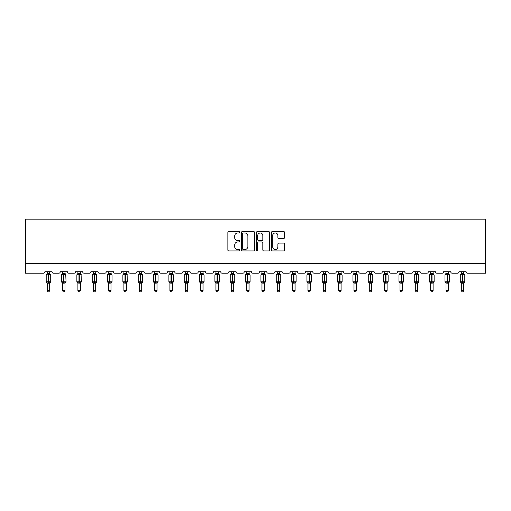 <?xml version="1.0" encoding="UTF-8"?>
<svg xmlns="http://www.w3.org/2000/svg" width="511" height="511" viewBox="0 0 511 511"><rect width="100%" height="100%" fill="white"/><g stroke="black" fill="none" stroke-linecap="round" stroke-linejoin="round"><path stroke-width="0.77" d="M239.768 232.294A0.677 0.677 0 0 0 239.097 231.617L228.845 231.617A0.965 0.965 0 0 0 227.874 232.582L227.874 249.956A0.965 0.965 0 0 0 228.845 250.92L239.097 250.92A0.677 0.677 0 0 0 239.768 250.243A0.677 0.677 0 0 0 239.097 249.566L237.768 249.566A3.085 3.085 0 0 1 234.683 246.481L234.683 245.031A3.085 3.085 0 0 1 237.768 241.946L239.097 241.946A0.677 0.677 0 0 0 239.768 241.269A0.677 0.677 0 0 0 239.097 240.592L237.768 240.592A3.085 3.085 0 0 1 234.683 237.506L234.683 236.056A3.085 3.085 0 0 1 237.768 232.971L239.097 232.971A0.677 0.677 0 0 0 239.768 232.294M283.701 238.42A0.965 0.965 0 0 0 284.665 237.455L284.665 232.582A0.965 0.965 0 0 0 283.701 231.617L272.312 231.617A0.965 0.965 0 0 0 271.347 232.582L271.347 249.956A0.965 0.965 0 0 0 272.312 250.92L283.701 250.92A0.965 0.965 0 0 0 284.665 249.956L284.665 244.066A0.965 0.965 0 0 0 283.701 243.102L278.827 243.102A0.965 0.965 0 0 0 277.863 244.066L277.863 246.985A2.581 2.581 0 0 1 275.282 249.566A2.581 2.581 0 0 1 272.702 246.985L272.702 235.552A2.581 2.581 0 0 1 275.282 232.971A2.581 2.581 0 0 1 277.863 235.552L277.863 237.455A0.965 0.965 0 0 0 278.827 238.42L283.701 238.42M485.45 263.389L485.45 219.149L25.55 219.149L25.55 273.219L43.441 273.219A1.476 1.476 0 0 0 44.917 271.743L51.994 271.743A1.476 1.476 0 0 0 53.47 273.219L58.778 273.219A1.476 1.476 0 0 0 60.253 271.743L67.331 271.743A1.476 1.476 0 0 0 68.806 273.219L74.114 273.219A1.476 1.476 0 0 0 75.59 271.743L82.667 271.743A1.476 1.476 0 0 0 84.143 273.219L89.451 273.219A1.476 1.476 0 0 0 90.926 271.743L98.003 271.743A1.476 1.476 0 0 0 99.479 273.219L104.787 273.219A1.476 1.476 0 0 0 106.262 271.743L113.34 271.743A1.476 1.476 0 0 0 114.815 273.219L120.123 273.219A1.476 1.476 0 0 0 121.599 271.743L128.676 271.743A1.476 1.476 0 0 0 130.152 273.219L135.46 273.219A1.476 1.476 0 0 0 136.935 271.743L144.013 271.743A1.476 1.476 0 0 0 145.488 273.219L150.796 273.219A1.476 1.476 0 0 0 152.272 271.743L159.349 271.743A1.476 1.476 0 0 0 160.824 273.219L166.132 273.219A1.476 1.476 0 0 0 167.608 271.743L174.685 271.743A1.476 1.476 0 0 0 176.161 273.219L181.469 273.219A1.476 1.476 0 0 0 182.944 271.743L190.022 271.743A1.476 1.476 0 0 0 191.497 273.219L196.805 273.219A1.476 1.476 0 0 0 198.281 271.743L205.358 271.743A1.476 1.476 0 0 0 206.834 273.219L212.142 273.219A1.476 1.476 0 0 0 213.617 271.743L220.701 271.743A1.476 1.476 0 0 0 222.17 273.219L227.484 273.219A1.476 1.476 0 0 0 228.954 271.743L236.037 271.743A1.476 1.476 0 0 0 237.506 273.219L242.821 273.219A1.476 1.476 0 0 0 244.29 271.743L251.374 271.743A1.476 1.476 0 0 0 252.843 273.219L258.157 273.219A1.476 1.476 0 0 0 259.626 271.743L266.71 271.743A1.476 1.476 0 0 0 268.179 273.219L273.494 273.219A1.476 1.476 0 0 0 274.963 271.743L282.046 271.743A1.476 1.476 0 0 0 283.516 273.219L288.83 273.219A1.476 1.476 0 0 0 290.299 271.743L297.383 271.743A1.476 1.476 0 0 0 298.858 273.219L304.166 273.219A1.476 1.476 0 0 0 305.642 271.743L312.719 271.743A1.476 1.476 0 0 0 314.195 273.219L319.503 273.219A1.476 1.476 0 0 0 320.978 271.743L328.056 271.743A1.476 1.476 0 0 0 329.531 273.219L334.839 273.219A1.476 1.476 0 0 0 336.315 271.743L343.392 271.743A1.476 1.476 0 0 0 344.868 273.219L350.176 273.219A1.476 1.476 0 0 0 351.651 271.743L358.728 271.743A1.476 1.476 0 0 0 360.204 273.219L365.512 273.219A1.476 1.476 0 0 0 366.987 271.743L374.065 271.743A1.476 1.476 0 0 0 375.54 273.219L380.848 273.219A1.476 1.476 0 0 0 382.324 271.743L389.401 271.743A1.476 1.476 0 0 0 390.877 273.219L396.185 273.219A1.476 1.476 0 0 0 397.66 271.743L404.738 271.743A1.476 1.476 0 0 0 406.213 273.219L411.521 273.219A1.476 1.476 0 0 0 412.997 271.743L420.074 271.743A1.476 1.476 0 0 0 421.549 273.219L426.857 273.219A1.476 1.476 0 0 0 428.333 271.743L435.41 271.743A1.476 1.476 0 0 0 436.886 273.219L442.194 273.219A1.476 1.476 0 0 0 443.669 271.743L450.747 271.743A1.476 1.476 0 0 0 452.222 273.219L457.53 273.219A1.476 1.476 0 0 0 459.006 271.743L466.083 271.743A1.476 1.476 0 0 0 467.559 273.219L485.45 273.219L485.45 263.389L25.55 263.389M254.657 232.582A0.965 0.965 0 0 0 253.692 231.617L242.303 231.617A0.965 0.965 0 0 0 241.339 232.582L241.339 249.956A0.965 0.965 0 0 0 242.303 250.92L253.692 250.92A0.965 0.965 0 0 0 254.657 249.956L254.657 232.582M257.308 231.617L268.697 231.617A0.965 0.965 0 0 1 269.661 232.582L269.661 249.956A0.965 0.965 0 0 1 268.697 250.92L263.823 250.92A0.965 0.965 0 0 1 262.858 249.956L262.858 242.91A0.965 0.965 0 0 0 261.894 241.946L258.662 241.946A0.965 0.965 0 0 0 257.697 242.91L257.697 250.243A0.677 0.677 0 0 1 257.02 250.92A0.677 0.677 0 0 1 256.343 250.243L256.343 232.582A0.965 0.965 0 0 1 257.308 231.617M243.364 232.971A0.677 0.677 0 0 0 242.687 233.648L242.687 248.895A0.677 0.677 0 0 0 243.364 249.566L244.763 249.566A3.085 3.085 0 0 0 247.854 246.481L247.854 236.056A3.085 3.085 0 0 0 244.763 232.971L243.364 232.971M262.858 235.603A2.581 2.581 0 0 0 260.278 233.016A2.581 2.581 0 0 0 257.697 235.603L257.697 239.627A0.965 0.965 0 0 0 258.662 240.592L261.894 240.592A0.965 0.965 0 0 0 262.858 239.627L262.858 235.603M49.688 271.743L49.688 273.602A1.079 1.028 180 0 0 50.25 274.503L46.871 274.822L46.52 274.452A0.492 0.492 0 0 0 46.194 274.918L46.194 281.797A0.492 0.492 0 0 0 46.52 282.257L46.871 281.893L50.25 282.213A1.079 1.028 -0 0 0 49.688 283.12L47.229 283.113A1.079 1.028 -0 0 0 46.661 282.213L46.661 282.213M47.229 271.743L47.229 273.647L48.309 273.5L48.309 281.797L50.717 281.797L50.717 274.918L46.194 274.918L46.194 281.797L48.309 281.797L48.309 283.215M49.688 283.12L49.688 290.574L47.229 290.574L47.229 283.113M48.309 273.5L49.688 273.602M46.871 274.822L47.229 273.647M49.688 273.647L50.04 274.822M46.871 281.893L47.229 283.068M50.04 281.893L49.688 283.068M49.688 290.574L48.947 291.851L47.964 291.851L47.229 290.574M49.688 283.273L50.717 281.797A0.492 0.492 0 0 1 50.691 281.957M65.025 271.743L65.025 273.602A1.079 1.028 180 0 0 65.587 274.503L62.208 274.822L61.857 274.452A0.492 0.492 0 0 0 61.531 274.918L61.531 281.797A0.492 0.492 0 0 0 61.857 282.257L61.531 281.797L66.053 281.797L65.734 274.452A0.492 0.492 0 0 1 65.874 274.535M65.025 283.273L66.053 281.797A0.492 0.492 0 0 1 66.028 281.957M65.025 283.12L62.566 283.113A1.079 1.028 -0 0 0 61.997 282.213L65.587 282.213A1.079 1.028 -0 0 0 65.025 283.12L65.025 290.574L64.284 291.851L63.3 291.851L62.566 290.574L62.566 283.113M80.361 271.743L80.361 273.602A1.079 1.028 180 0 0 80.923 274.503L77.544 274.822L77.193 274.452A0.492 0.492 0 0 0 76.867 274.918L76.867 281.797A0.492 0.492 0 0 0 77.193 282.257L76.867 281.797L81.39 281.797L81.07 274.452A0.492 0.492 0 0 1 81.211 274.535M80.361 283.273L81.39 281.797A0.492 0.492 0 0 1 81.364 281.957M80.361 283.12L77.902 283.113A1.079 1.028 -0 0 0 77.333 282.213L80.923 282.213A1.079 1.028 -0 0 0 80.361 283.12L80.361 290.574L79.62 291.851L78.637 291.851L77.902 290.574L77.902 283.113M62.566 283.273L61.997 282.213M62.566 290.574L65.025 290.574M62.566 271.743L62.566 273.647L65.025 273.602M62.208 274.822L62.566 273.647M65.025 273.647L65.376 274.822M62.208 281.893L62.566 283.068M65.376 281.893L65.025 283.068M77.902 283.273L77.333 282.213M77.902 290.574L80.361 290.574M77.902 271.743L77.902 273.647L80.361 273.602M77.544 274.822L77.902 273.647M80.361 273.647L80.712 274.822M77.544 281.893L77.902 283.068M80.712 281.893L80.361 283.068M95.698 271.743L95.698 273.602A1.079 1.028 180 0 0 96.266 274.503L92.881 274.822L92.529 274.452A0.492 0.492 0 0 0 92.204 274.918L92.204 281.797A0.492 0.492 0 0 0 92.529 282.257L92.204 281.797L96.726 281.797L96.407 274.452A0.492 0.492 0 0 1 96.547 274.535M95.698 283.273L96.726 281.797A0.492 0.492 0 0 1 96.7 281.957M95.698 283.12L93.238 283.113A1.079 1.028 -0 0 0 92.67 282.213L96.266 282.213A1.079 1.028 -0 0 0 95.698 283.12L95.698 290.574L94.957 291.851L93.973 291.851L93.238 290.574L93.238 283.113M111.034 271.743L111.034 273.602A1.079 1.028 180 0 0 111.602 274.503L108.217 274.822L107.866 274.452A0.492 0.492 0 0 0 107.54 274.918L107.54 281.797A0.492 0.492 0 0 0 107.866 282.257L107.54 281.797L112.062 281.797A0.492 0.492 0 0 1 112.037 281.957M111.034 283.12L108.575 283.113A1.079 1.028 -0 0 0 108.006 282.213L111.602 282.213A1.079 1.028 -0 0 0 111.034 283.12L111.034 290.574L110.293 291.851L109.309 291.851L108.575 290.574L108.575 283.113M93.238 283.273L92.67 282.213M93.238 290.574L95.698 290.574M93.238 271.743L93.238 273.647L95.698 273.602M92.881 274.822L93.238 273.647M95.698 273.647L96.049 274.822M92.881 281.893L93.238 283.068M96.049 281.893L95.698 283.068M108.575 283.273L108.006 282.213M111.034 283.273L112.062 281.797L112.062 274.918L107.54 274.918L108.575 273.442M108.575 290.574L111.034 290.574M108.575 271.743L108.575 273.647L111.034 273.602M108.217 274.822L108.575 273.647M111.034 273.647L111.385 274.822M108.217 281.893L108.575 283.068M111.385 281.893L111.034 283.068M126.37 271.743L126.37 273.602A1.079 1.028 180 0 0 126.939 274.503L123.553 274.822L123.202 274.452A0.492 0.492 0 0 0 122.876 274.918L122.876 281.797A0.492 0.492 0 0 0 123.202 282.257L122.876 281.797L127.399 281.797L127.079 274.452A0.492 0.492 0 0 1 127.22 274.535M126.37 283.273L127.399 281.797A0.492 0.492 0 0 1 127.373 281.957M126.37 283.12L123.911 283.113A1.079 1.028 -0 0 0 123.343 282.213L126.939 282.213A1.079 1.028 -0 0 0 126.37 283.12L126.37 290.574L125.629 291.851L124.646 291.851L123.911 290.574L123.911 283.113M123.911 283.273L123.343 282.213M123.911 290.574L126.37 290.574M123.911 271.743L123.911 273.647L126.37 273.602M123.553 274.822L123.911 273.647M126.37 273.647L126.728 274.822M123.553 281.893L123.911 283.068M126.728 281.893L126.37 283.068M141.707 271.743L141.707 273.602A1.079 1.028 180 0 0 142.275 274.503L138.89 274.822L138.538 274.452A0.492 0.492 0 0 0 138.213 274.918L138.213 281.797A0.492 0.492 0 0 0 138.538 282.257L138.213 281.797L142.735 281.797L142.416 274.452A0.492 0.492 0 0 1 142.556 274.535M141.707 283.273L142.735 281.797A0.492 0.492 0 0 1 142.71 281.957M141.707 283.12L139.248 283.113A1.079 1.028 -0 0 0 138.679 282.213L142.275 282.213A1.079 1.028 -0 0 0 141.707 283.12L141.707 290.574L140.966 291.851L139.982 291.851L139.248 290.574L139.248 283.113M139.248 283.273L138.679 282.213M139.248 290.574L141.707 290.574M139.248 271.743L139.248 273.647L141.707 273.602M138.89 274.822L139.248 273.647M141.707 273.647L142.064 274.822M138.89 281.893L139.248 283.068M142.064 281.893L141.707 283.068M157.043 271.743L157.043 273.602A1.079 1.028 180 0 0 157.612 274.503L154.226 274.822L153.875 274.452A0.492 0.492 0 0 0 153.549 274.918L153.549 281.797A0.492 0.492 0 0 0 153.875 282.257L153.549 281.797L158.071 281.797A0.492 0.492 0 0 1 158.046 281.957M157.043 283.12L154.584 283.113A1.079 1.028 -0 0 0 154.015 282.213L157.612 282.213A1.079 1.028 -0 0 0 157.043 283.12L157.043 290.574L156.302 291.851L155.318 291.851L154.584 290.574L154.584 283.113M154.584 283.273L154.015 282.213M157.043 283.273L158.071 281.797L158.071 274.918L153.549 274.918L154.584 273.442M154.584 290.574L157.043 290.574M154.584 271.743L154.584 273.647L157.043 273.602M154.226 274.822L154.584 273.647M157.043 273.647L157.401 274.822M154.226 281.893L154.584 283.068M157.401 281.893L157.043 283.068M172.379 271.743L172.379 273.602A1.079 1.028 180 0 0 172.948 274.503L169.563 274.822L169.211 274.452A0.492 0.492 0 0 0 168.886 274.918L168.886 281.797A0.492 0.492 0 0 0 169.211 282.257L168.886 281.797L173.408 281.797A0.492 0.492 0 0 1 173.382 281.957M172.379 283.12L169.92 283.113A1.079 1.028 -0 0 0 169.352 282.213L172.948 282.213A1.079 1.028 -0 0 0 172.379 283.12L172.379 290.574L171.639 291.851L170.655 291.851L169.92 290.574L169.92 283.113M169.92 283.273L169.352 282.213M172.379 283.273L173.408 281.797L173.408 274.918L168.886 274.918L169.92 273.442M169.92 290.574L172.379 290.574M169.92 271.743L169.92 273.647L172.379 273.602M169.563 274.822L169.92 273.647M172.379 273.647L172.737 274.822M169.563 281.893L169.92 283.068M172.737 281.893L172.379 283.068M187.716 271.743L187.716 273.602A1.079 1.028 180 0 0 188.284 274.503L184.899 274.822L184.548 274.452A0.492 0.492 0 0 0 184.222 274.918L184.222 281.797A0.492 0.492 0 0 0 184.548 282.257L184.222 281.797L188.744 281.797L188.425 274.452A0.492 0.492 0 0 1 188.565 274.535M187.716 283.273L188.744 281.797A0.492 0.492 0 0 1 188.719 281.957M187.716 283.12L185.257 283.113A1.079 1.028 -0 0 0 184.688 282.213L188.284 282.213A1.079 1.028 -0 0 0 187.716 283.12L187.716 290.574L186.975 291.851L185.998 291.851L185.257 290.574L185.257 283.113M185.257 283.273L184.688 282.213M185.257 290.574L187.716 290.574M185.257 271.743L185.257 273.647L187.716 273.602M184.899 274.822L185.257 273.647M187.716 273.647L188.074 274.822M184.899 281.893L185.257 283.068M188.074 281.893L187.716 283.068M203.052 271.743L203.052 273.602A1.079 1.028 180 0 0 203.621 274.503L200.235 274.822L199.884 274.452A0.492 0.492 0 0 0 199.558 274.918L199.558 281.797A0.492 0.492 0 0 0 199.884 282.257L199.558 281.797L204.081 281.797A0.492 0.492 0 0 1 204.055 281.957M203.052 283.12L200.593 283.113A1.079 1.028 -0 0 0 200.025 282.213L203.621 282.213A1.079 1.028 -0 0 0 203.052 283.12L203.052 290.574L202.311 291.851L201.334 291.851L200.593 290.574L200.593 283.113M200.593 283.273L200.025 282.213M203.052 283.273L204.081 281.797L204.081 274.918L199.558 274.918L200.593 273.442M200.593 290.574L203.052 290.574M200.593 271.743L200.593 273.647L203.052 273.602M200.235 274.822L200.593 273.647M203.052 273.647L203.41 274.822M200.235 281.893L200.593 283.068M203.41 281.893L203.052 283.068M218.389 271.743L218.389 273.602A1.079 1.028 180 0 0 218.957 274.503L215.572 274.822L215.22 274.452A0.492 0.492 0 0 0 214.895 274.918L214.895 281.797A0.492 0.492 0 0 0 215.22 282.257L214.895 281.797L219.417 281.797A0.492 0.492 0 0 1 219.391 281.957M218.389 283.12L215.929 283.113A1.079 1.028 -0 0 0 215.361 282.213L218.957 282.213A1.079 1.028 -0 0 0 218.389 283.12L218.389 290.574L217.648 291.851L216.67 291.851L215.929 290.574L215.929 283.113M215.929 283.273L215.361 282.213M218.389 283.273L219.417 281.797L219.417 274.918L214.895 274.918L215.929 273.442M215.929 290.574L218.389 290.574M215.929 271.743L215.929 273.647L218.389 273.602M215.572 274.822L215.929 273.647M218.389 273.647L218.746 274.822M215.572 281.893L215.929 283.068M218.746 281.893L218.389 283.068M233.725 271.743L233.725 273.602A1.079 1.028 180 0 0 234.294 274.503L230.908 274.822L230.557 274.452A0.492 0.492 0 0 0 230.231 274.918L230.231 281.797A0.492 0.492 0 0 0 230.557 282.257L230.231 281.797L234.753 281.797A0.492 0.492 0 0 1 234.728 281.957M233.725 283.12L231.266 283.113A1.079 1.028 -0 0 0 230.697 282.213L234.294 282.213A1.079 1.028 -0 0 0 233.725 283.12L233.725 290.574L232.984 291.851L232.007 291.851L231.266 290.574L231.266 283.113M231.266 283.273L230.697 282.213M233.725 283.273L234.753 281.797L234.753 274.918L230.231 274.918L231.266 273.442M231.266 290.574L233.725 290.574M231.266 271.743L231.266 273.647L233.725 273.602M230.908 274.822L231.266 273.647M233.725 273.647L234.083 274.822M230.908 281.893L231.266 283.068M234.083 281.893L233.725 283.068M249.061 271.743L249.061 273.602A1.079 1.028 180 0 0 249.63 274.503L246.245 274.822L245.893 274.452A0.492 0.492 0 0 0 245.567 274.918L245.567 281.797A0.492 0.492 0 0 0 245.893 282.257L245.567 281.797L250.09 281.797A0.492 0.492 0 0 1 250.064 281.957M249.061 283.12L246.602 283.113A1.079 1.028 -0 0 0 246.034 282.213L249.63 282.213A1.079 1.028 -0 0 0 249.061 283.12L249.061 290.574L248.32 291.851L247.343 291.851L246.602 290.574L246.602 283.113M246.602 283.273L246.034 282.213M249.061 283.273L250.09 281.797L250.09 274.918L245.567 274.918L246.602 273.442M246.602 290.574L249.061 290.574M246.602 271.743L246.602 273.647L249.061 273.602M246.245 274.822L246.602 273.647M249.061 273.647L249.419 274.822M246.245 281.893L246.602 283.068M249.419 281.893L249.061 283.068M264.398 271.743L264.398 273.602A1.079 1.028 180 0 0 264.966 274.503L261.581 274.822L261.23 274.452A0.492 0.492 0 0 0 260.91 274.918L260.91 281.797A0.492 0.492 0 0 0 261.23 282.257L260.91 281.797L265.433 281.797A0.492 0.492 0 0 1 265.401 281.957M264.398 283.12L261.939 283.113A1.079 1.028 -0 0 0 261.37 282.213L264.966 282.213A1.079 1.028 -0 0 0 264.398 283.12L264.398 290.574L263.657 291.851L262.68 291.851L261.939 290.574L261.939 283.113M261.939 283.273L261.37 282.213M264.398 283.273L265.433 281.797L265.433 274.918L260.91 274.918L261.939 273.442M261.939 290.574L264.398 290.574M261.939 271.743L261.939 273.647L264.398 273.602M261.581 274.822L261.939 273.647M264.398 273.647L264.755 274.822M261.581 281.893L261.939 283.068M264.755 281.893L264.398 283.068M279.734 271.743L279.734 273.602A1.079 1.028 180 0 0 280.303 274.503L276.917 274.822L276.566 274.452A0.492 0.492 0 0 0 276.247 274.918L276.247 281.797A0.492 0.492 0 0 0 276.566 282.257L276.247 281.797L280.769 281.797A0.492 0.492 0 0 1 280.737 281.957M279.734 283.12L277.275 283.113A1.079 1.028 -0 0 0 276.707 282.213L280.303 282.213A1.079 1.028 -0 0 0 279.734 283.12L279.734 290.574L278.993 291.851L278.016 291.851L277.275 290.574L277.275 283.113M277.275 283.273L276.707 282.213M279.734 283.273L280.769 281.797L280.769 274.918L276.247 274.918L277.275 273.442M277.275 290.574L279.734 290.574M277.275 271.743L277.275 273.647L279.734 273.602M276.917 274.822L277.275 273.647M279.734 273.647L280.092 274.822M276.917 281.893L277.275 283.068M280.092 281.893L279.734 283.068M295.071 271.743L295.071 273.602A1.079 1.028 180 0 0 295.639 274.503L292.254 274.822L291.902 274.452A0.492 0.492 0 0 0 291.583 274.918L291.583 281.797A0.492 0.492 0 0 0 291.902 282.257L291.583 281.797L296.105 281.797A0.492 0.492 0 0 1 296.073 281.957M295.071 283.12L292.611 283.113A1.079 1.028 -0 0 0 292.043 282.213L295.639 282.213A1.079 1.028 -0 0 0 295.071 283.12L295.071 290.574L294.33 291.851L293.352 291.851L292.611 290.574L292.611 283.113M292.611 283.273L292.043 282.213M295.071 283.273L296.105 281.797L296.105 274.918L291.583 274.918L292.611 273.442M292.611 290.574L295.071 290.574M292.611 271.743L292.611 273.647L295.071 273.602M292.254 274.822L292.611 273.647M295.071 273.647L295.428 274.822M292.254 281.893L292.611 283.068M295.428 281.893L295.071 283.068M310.407 271.743L310.407 273.602A1.079 1.028 180 0 0 310.975 274.503L307.59 274.822L307.239 274.452A0.492 0.492 0 0 0 306.919 274.918L306.919 281.797A0.492 0.492 0 0 0 307.239 282.257L306.919 281.797L311.442 281.797A0.492 0.492 0 0 1 311.41 281.957M310.407 283.12L307.948 283.113A1.079 1.028 -0 0 0 307.379 282.213L310.975 282.213A1.079 1.028 -0 0 0 310.407 283.12L310.407 290.574L309.666 291.851L308.689 291.851L307.948 290.574L307.948 283.113M307.948 283.273L307.379 282.213M310.407 283.273L311.442 281.797L311.442 274.918L306.919 274.918L307.948 273.442M307.948 290.574L310.407 290.574M307.948 271.743L307.948 273.647L310.407 273.602M307.59 274.822L307.948 273.647M310.407 273.647L310.765 274.822M307.59 281.893L307.948 283.068M310.765 281.893L310.407 283.068M325.743 271.743L325.743 273.602A1.079 1.028 180 0 0 326.312 274.503L322.926 274.822L322.575 274.452A0.492 0.492 0 0 0 322.256 274.918L322.256 281.797A0.492 0.492 0 0 0 322.575 282.257L322.256 281.797L326.778 281.797A0.492 0.492 0 0 1 326.746 281.957M325.743 283.12L323.284 283.113A1.079 1.028 -0 0 0 322.716 282.213L326.312 282.213A1.079 1.028 -0 0 0 325.743 283.12L325.743 290.574L325.002 291.851L324.025 291.851L323.284 290.574L323.284 283.113M323.284 283.273L322.716 282.213M325.743 283.273L326.778 281.797L326.778 274.918L322.256 274.918L323.284 273.442M323.284 290.574L325.743 290.574M323.284 271.743L323.284 273.647L325.743 273.602M322.926 274.822L323.284 273.647M325.743 273.647L326.101 274.822M322.926 281.893L323.284 283.068M326.101 281.893L325.743 283.068M341.08 271.743L341.08 273.602A1.079 1.028 180 0 0 341.648 274.503L338.263 274.822L337.912 274.452A0.492 0.492 0 0 0 337.592 274.918L337.592 281.797A0.492 0.492 0 0 0 337.912 282.257L337.592 281.797L342.115 281.797A0.492 0.492 0 0 1 342.083 281.957M341.08 283.12L338.621 283.113A1.079 1.028 -0 0 0 338.052 282.213L341.648 282.213A1.079 1.028 -0 0 0 341.08 283.12L341.08 290.574L340.345 291.851L339.361 291.851L338.621 290.574L338.621 283.113M338.621 283.273L338.052 282.213M341.08 283.273L342.115 281.797L342.115 274.918L337.592 274.918L338.621 273.442M338.621 290.574L341.08 290.574M338.621 271.743L338.621 273.647L341.08 273.602M338.263 274.822L338.621 273.647M341.08 273.647L341.437 274.822M338.263 281.893L338.621 283.068M341.437 281.893L341.08 283.068M356.416 271.743L356.416 273.602A1.079 1.028 180 0 0 356.985 274.503L353.599 274.822L353.248 274.452A0.492 0.492 0 0 0 352.929 274.918L352.929 281.797A0.492 0.492 0 0 0 353.248 282.257L352.929 281.797L357.451 281.797A0.492 0.492 0 0 1 357.419 281.957M356.416 283.12L353.957 283.113A1.079 1.028 -0 0 0 353.388 282.213L356.985 282.213A1.079 1.028 -0 0 0 356.416 283.12L356.416 290.574L355.682 291.851L354.698 291.851L353.957 290.574L353.957 283.113M353.957 283.273L353.388 282.213M356.416 283.273L357.451 281.797L357.451 274.918L352.929 274.918L352.929 281.797M353.957 290.574L356.416 290.574M353.957 271.743L353.957 273.647L356.416 273.602M353.599 274.822L353.957 273.647M356.416 273.647L356.774 274.822M353.599 281.893L353.957 283.068M356.774 281.893L356.416 283.068M371.752 271.743L371.752 273.602A1.079 1.028 180 0 0 372.321 274.503L368.936 274.822L368.584 274.452A0.492 0.492 0 0 0 368.265 274.918L368.265 281.797A0.492 0.492 0 0 0 368.584 282.257L368.265 281.797L372.787 281.797A0.492 0.492 0 0 1 372.755 281.957M371.752 283.12L369.293 283.113A1.079 1.028 -0 0 0 368.725 282.213L372.321 282.213A1.079 1.028 -0 0 0 371.752 283.12L371.752 290.574L371.018 291.851L370.034 291.851L369.293 290.574L369.293 283.113M369.293 283.273L368.725 282.213M371.752 283.273L372.787 281.797L372.787 274.918L368.265 274.918L368.265 281.797M369.293 290.574L371.752 290.574M369.293 271.743L369.293 273.647L371.752 273.602M368.936 274.822L369.293 273.647M371.752 273.647L372.11 274.822M368.936 281.893L369.293 283.068M372.11 281.893L371.752 283.068M387.089 271.743L387.089 273.602A1.079 1.028 180 0 0 387.657 274.503L384.272 274.822L383.921 274.452A0.492 0.492 0 0 0 383.601 274.918L383.601 281.797A0.492 0.492 0 0 0 383.921 282.257L383.601 281.797L388.124 281.797A0.492 0.492 0 0 1 388.092 281.957M387.089 283.12L384.63 283.113A1.079 1.028 -0 0 0 384.061 282.213L387.657 282.213A1.079 1.028 -0 0 0 387.089 283.12L387.089 290.574L386.354 291.851L385.371 291.851L384.63 290.574L384.63 283.113M384.63 283.273L384.061 282.213M387.089 283.273L388.124 281.797L388.124 274.918L383.601 274.918L383.601 281.797M384.63 290.574L387.089 290.574M384.63 271.743L384.63 273.647L387.089 273.602M384.272 274.822L384.63 273.647M387.089 273.647L387.447 274.822M384.272 281.893L384.63 283.068M387.447 281.893L387.089 283.068M402.425 271.743L402.425 273.602A1.079 1.028 180 0 0 402.994 274.503L399.615 274.822L399.257 274.452A0.492 0.492 0 0 0 398.938 274.918L398.938 281.797A0.492 0.492 0 0 0 399.257 282.257L398.938 281.797L403.46 281.797A0.492 0.492 0 0 1 403.435 281.957M402.425 283.12L399.966 283.113A1.079 1.028 -0 0 0 399.398 282.213L402.994 282.213A1.079 1.028 -0 0 0 402.425 283.12L402.425 290.574L401.691 291.851L400.707 291.851L399.966 290.574L399.966 283.113M399.966 283.273L399.398 282.213M402.425 283.273L403.46 281.797L403.46 274.918L398.938 274.918L398.938 281.797M399.966 290.574L402.425 290.574M399.966 271.743L399.966 273.647L402.425 273.602M399.615 274.822L399.966 273.647M402.425 273.647L402.783 274.822M399.615 281.893L399.966 283.068M402.783 281.893L402.425 283.068M417.762 271.743L417.762 273.602A1.079 1.028 180 0 0 418.33 274.503L414.951 274.822L414.593 274.452A0.492 0.492 0 0 0 414.274 274.918L414.274 281.797A0.492 0.492 0 0 0 414.593 282.257L414.274 281.797L418.796 281.797A0.492 0.492 0 0 1 418.771 281.957M417.762 283.12L415.302 283.113A1.079 1.028 -0 0 0 414.734 282.213L418.33 282.213A1.079 1.028 -0 0 0 417.762 283.12L417.762 290.574L417.027 291.851L416.043 291.851L415.302 290.574L415.302 283.113M415.302 283.273L414.734 282.213M417.762 283.273L418.796 281.797L418.796 274.918L414.274 274.918L414.274 281.797M415.302 290.574L417.762 290.574M415.302 271.743L415.302 273.647L417.762 273.602M414.951 274.822L415.302 273.647M417.762 273.647L418.119 274.822M414.951 281.893L415.302 283.068M418.119 281.893L417.762 283.068M433.098 271.743L433.098 273.602A1.079 1.028 180 0 0 433.667 274.503L430.288 274.822L429.93 274.452A0.492 0.492 0 0 0 429.61 274.918L429.61 281.797A0.492 0.492 0 0 0 429.93 282.257L429.61 281.797L434.133 281.797A0.492 0.492 0 0 1 434.107 281.957M433.098 283.12L430.639 283.113A1.079 1.028 -0 0 0 430.077 282.213L433.667 282.213A1.079 1.028 -0 0 0 433.098 283.12L433.098 290.574L432.363 291.851L431.38 291.851L430.639 290.574L430.639 283.113M430.639 283.273L430.077 282.213M433.098 283.273L434.133 281.797L434.133 274.918L429.61 274.918L429.61 281.797M430.639 290.574L433.098 290.574M430.639 271.743L430.639 273.647L433.098 273.602M430.288 274.822L430.639 273.647M433.098 273.647L433.456 274.822M430.288 281.893L430.639 283.068M433.456 281.893L433.098 283.068M448.434 271.743L448.434 273.602A1.079 1.028 180 0 0 449.003 274.503L445.624 274.822L445.266 274.452A0.492 0.492 0 0 0 444.947 274.918L444.947 281.797A0.492 0.492 0 0 0 445.266 282.257L444.947 281.797L449.469 281.797A0.492 0.492 0 0 1 449.444 281.957M448.434 283.12L445.975 283.113A1.079 1.028 -0 0 0 445.413 282.213L449.003 282.213A1.079 1.028 -0 0 0 448.434 283.12L448.434 290.574L447.7 291.851L446.716 291.851L445.975 290.574L445.975 283.113M445.975 283.273L445.413 282.213M448.434 283.273L449.469 281.797L449.469 274.918L444.947 274.918L445.975 273.442M445.975 290.574L448.434 290.574M445.975 271.743L445.975 273.647L448.434 273.602M445.624 274.822L445.975 273.647M448.434 273.647L448.792 274.822M445.624 281.893L445.975 283.068M448.792 281.893L448.434 283.068M463.771 271.743L463.771 273.602A1.079 1.028 180 0 0 464.339 274.503L460.96 274.822L460.603 274.452A0.492 0.492 0 0 0 460.283 274.918L460.283 281.797A0.492 0.492 0 0 0 460.603 282.257L460.283 281.797L464.806 281.797A0.492 0.492 0 0 1 464.78 281.957M463.771 283.12L461.312 283.113A1.079 1.028 -0 0 0 460.75 282.213L464.339 282.213A1.079 1.028 -0 0 0 463.771 283.12L463.771 290.574L463.036 291.851L462.053 291.851L461.312 290.574L461.312 283.113M461.312 283.273L460.75 282.213M463.771 283.273L464.806 281.797L464.806 274.918L460.283 274.918L461.312 273.442M461.312 290.574L463.771 290.574M461.312 271.743L461.312 273.647L463.771 273.602M460.96 274.822L461.312 273.647M463.771 273.647L464.129 274.822M460.96 281.893L461.312 283.068M464.129 281.893L463.771 283.068M48.602 283.215L48.602 273.5M46.661 274.503A1.079 1.028 180 0 0 47.229 273.596M63.645 273.5L63.645 274.918L61.531 274.918L62.566 273.442M66.053 274.918L63.645 274.918L63.645 283.215M63.939 283.215L63.939 273.5M61.997 274.503A1.079 1.028 180 0 0 62.566 273.596M78.981 273.5L78.981 274.918L76.867 274.918L77.902 273.442M81.39 274.918L78.981 274.918L78.981 283.215M79.275 283.215L79.275 273.5M77.333 274.503A1.079 1.028 180 0 0 77.902 273.596M94.318 273.5L94.318 274.918L92.204 274.918L93.238 273.442M96.726 274.918L94.318 274.918L94.318 283.215M94.612 283.215L94.612 273.5M92.67 274.503A1.079 1.028 180 0 0 93.238 273.596M109.654 273.5L109.654 283.215M109.948 283.215L109.948 273.5M108.006 274.503A1.079 1.028 180 0 0 108.575 273.596M124.991 273.5L124.991 274.918L122.876 274.918L123.911 273.442M127.399 274.918L124.991 274.918L124.991 283.215M125.284 283.215L125.284 273.5M123.343 274.503A1.079 1.028 180 0 0 123.911 273.596M140.327 273.5L140.327 274.918L138.213 274.918L139.248 273.442M142.735 274.918L140.327 274.918L140.327 283.215M140.621 283.215L140.621 273.5M138.679 274.503A1.079 1.028 180 0 0 139.248 273.596M155.663 273.5L155.663 283.215M155.957 283.215L155.957 273.5M154.015 274.503A1.079 1.028 180 0 0 154.584 273.596M171 273.5L171 283.215M171.294 283.215L171.294 273.5M169.352 274.503A1.079 1.028 180 0 0 169.92 273.596M186.336 273.5L186.336 274.918L184.222 274.918L185.257 273.442M188.744 274.918L186.336 274.918L186.336 283.215M186.63 283.215L186.63 273.5M184.688 274.503A1.079 1.028 180 0 0 185.257 273.596M201.673 273.5L201.673 283.215M201.966 283.215L201.966 273.5M200.025 274.503A1.079 1.028 180 0 0 200.593 273.596M217.009 273.5L217.009 283.215M217.309 283.215L217.309 273.5M215.361 274.503A1.079 1.028 180 0 0 215.929 273.596M232.345 273.5L232.345 283.215M232.646 283.215L232.646 273.5M230.697 274.503A1.079 1.028 180 0 0 231.266 273.596M247.682 273.5L247.682 283.215M247.982 283.215L247.982 273.5M246.034 274.503A1.079 1.028 180 0 0 246.602 273.596M263.018 273.5L263.018 283.215M263.318 283.215L263.318 273.5M261.37 274.503A1.079 1.028 180 0 0 261.939 273.596M278.354 273.5L278.354 283.215M278.655 283.215L278.655 273.5M276.707 274.503A1.079 1.028 180 0 0 277.275 273.596M293.691 273.5L293.691 283.215M293.991 283.215L293.991 273.5M292.043 274.503A1.079 1.028 180 0 0 292.611 273.596M309.034 273.5L309.034 283.215M309.327 283.215L309.327 273.5M307.379 274.503A1.079 1.028 180 0 0 307.948 273.596M324.37 273.5L324.37 283.215M324.664 283.215L324.664 273.5M322.716 274.503A1.079 1.028 180 0 0 323.284 273.596M339.706 273.5L339.706 283.215M340 283.215L340 273.5M338.052 274.503A1.079 1.028 180 0 0 338.621 273.596M355.043 273.5L355.043 283.215M355.337 283.215L355.337 273.5M353.388 274.503A1.079 1.028 180 0 0 353.957 273.596M370.379 273.5L370.379 283.215M370.673 283.215L370.673 273.5M368.725 274.503A1.079 1.028 180 0 0 369.293 273.596M385.716 273.5L385.716 283.215M386.009 283.215L386.009 273.5M384.061 274.503A1.079 1.028 180 0 0 384.63 273.596M401.052 273.5L401.052 283.215M401.346 283.215L401.346 273.5M399.398 274.503A1.079 1.028 180 0 0 399.966 273.596M416.388 273.5L416.388 283.215M416.682 283.215L416.682 273.5M414.734 274.503A1.079 1.028 180 0 0 415.302 273.596M431.725 273.5L431.725 283.215M432.019 283.215L432.019 273.5M430.077 274.503A1.079 1.028 180 0 0 430.639 273.596M447.061 273.5L447.061 283.215M447.355 283.215L447.355 273.5M445.413 274.503A1.079 1.028 180 0 0 445.975 273.596M462.398 273.5L462.398 283.215M462.691 283.215L462.691 273.5M460.75 274.503A1.079 1.028 180 0 0 461.312 273.596M49.688 273.442L50.717 274.918M46.194 274.918L47.229 273.442M46.194 281.797L47.229 283.273M61.531 281.797L61.531 274.918M65.734 274.452L65.025 273.442M76.867 281.797L76.867 274.918M81.07 274.452L80.361 273.442M92.204 281.797L92.204 274.918M96.407 274.452L95.698 273.442M107.54 281.797L107.54 274.918M111.034 273.442L112.062 274.918M122.876 281.797L122.876 274.918M127.079 274.452L126.37 273.442M138.213 281.797L138.213 274.918M142.416 274.452L141.707 273.442M153.549 281.797L153.549 274.918M157.043 273.442L158.071 274.918M168.886 281.797L168.886 274.918M172.379 273.442L173.408 274.918M184.222 281.797L184.222 274.918M188.425 274.452L187.716 273.442M199.558 281.797L199.558 274.918M203.052 273.442L204.081 274.918M214.895 281.797L214.895 274.918M218.389 273.442L219.417 274.918M230.231 281.797L230.231 274.918M233.725 273.442L234.753 274.918M245.567 281.797L245.567 274.918M249.061 273.442L250.09 274.918M260.91 281.797L260.91 274.918M264.398 273.442L265.433 274.918M276.247 281.797L276.247 274.918M279.734 273.442L280.769 274.918M291.583 281.797L291.583 274.918M295.071 273.442L296.105 274.918M306.919 281.797L306.919 274.918M310.407 273.442L311.442 274.918M322.256 281.797L322.256 274.918M325.743 273.442L326.778 274.918M337.592 281.797L337.592 274.918M341.08 273.442L342.115 274.918M356.416 273.442L357.451 274.918M353.248 274.452L353.957 273.442M371.752 273.442L372.787 274.918M368.584 274.452L369.293 273.442M387.089 273.442L388.124 274.918M383.921 274.452L384.63 273.442M402.425 273.442L403.46 274.918M399.257 274.452L399.966 273.442M417.762 273.442L418.796 274.918M414.593 274.452L415.302 273.442M433.098 273.442L434.133 274.918M429.93 274.452L430.639 273.442M444.947 281.797L444.947 274.918M448.434 273.442L449.469 274.918M460.283 281.797L460.283 274.918M463.771 273.442L464.806 274.918"/></g></svg>
